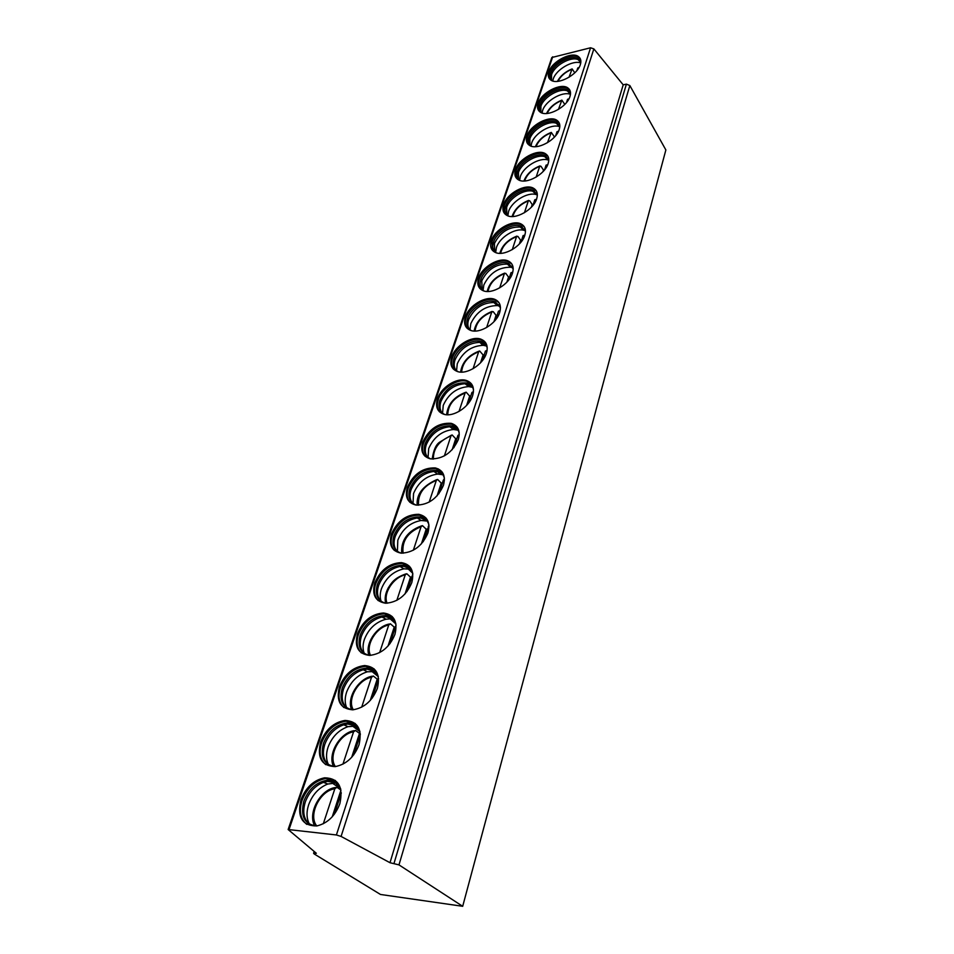 <?xml version="1.0" encoding="UTF-8"?>
<svg xmlns="http://www.w3.org/2000/svg" width="954" height="954" viewBox="0 0 954 954"><rect width="100%" height="100%" fill="white"/><g stroke="black" fill="none" stroke-linecap="round" stroke-linejoin="round"><path stroke-width="1.43" d="M316.346 853.281L288.144 829.527L336.404 834.965L341.079 836.431L390.007 862.726L398.975 864.884L462.69 906.3L380.491 894.47L314.236 853.985L313.592 853.281L316.346 853.281M469.69 385.941L469.451 386.656M455.952 427.821L455.523 429.121M441.022 473.327L440.724 474.233M425.818 519.644L425.377 520.991M409.826 568.393L409.302 569.991M393.155 619.194L392.571 620.994M375.769 672.176L375.149 674.084M357.619 727.485L356.999 729.393M338.658 785.285L338.074 787.062M288.144 829.527L551.841 57.514L590.574 47.772L593.853 48.892L623.2 84.834L626.408 84.131L629.843 85.538L665.868 149.957L462.69 906.3M623.2 84.834L390.007 862.726M548.848 71.86C547.679 75.509 548.323 78.24 550.78 80.029C557.47 85.455 577.504 75.044 580.354 64.55C581.427 61.056 580.819 58.421 578.553 56.668C571.911 51.027 551.889 61.33 548.848 71.86M538.104 103.402C536.84 107.373 537.579 110.294 540.322 112.178C547.369 117.461 567.081 107.063 569.991 96.426C571.136 92.633 570.444 89.807 567.904 87.959C560.928 82.449 541.204 92.729 538.104 103.402M527.002 136.005C525.642 140.321 526.489 143.458 529.565 145.425C536.947 150.541 556.301 140.155 559.259 129.386C560.499 125.248 559.7 122.219 556.862 120.287C549.54 114.933 530.162 125.201 527.002 136.005M515.518 169.717C514.051 174.415 515.029 177.79 518.463 179.841C526.203 184.742 545.151 174.367 548.168 163.48C549.504 158.972 548.586 155.717 545.402 153.689C537.734 148.526 518.749 158.781 515.518 169.717M503.64 204.597C502.054 209.725 503.187 213.35 507.039 215.473C515.112 220.124 533.608 209.761 536.685 198.766C538.128 193.853 537.066 190.347 533.501 188.248C525.487 183.311 506.92 193.543 503.64 204.597M491.346 240.706C489.629 246.299 490.928 250.198 495.245 252.393C503.664 256.757 521.659 246.406 524.795 235.316C526.346 229.95 525.129 226.17 521.122 223.999C512.775 219.337 494.685 229.544 491.346 240.706M478.61 278.115C476.75 284.232 478.252 288.43 483.094 290.672C491.835 294.703 509.293 284.375 512.465 273.202C514.146 267.311 512.739 263.256 508.243 261.014C499.574 256.674 482.008 266.858 478.61 278.115M465.397 316.871C463.405 323.597 465.123 328.093 470.549 330.37C479.588 334.031 496.462 323.728 499.681 312.495C501.494 306.031 499.884 301.655 494.84 299.377C485.86 295.382 468.855 305.542 465.397 316.871M451.707 357.082C449.549 364.464 451.516 369.293 457.598 371.583C466.9 374.827 483.153 364.535 486.409 353.266C488.376 346.159 486.528 341.46 480.864 339.159C471.61 335.569 455.201 345.694 451.707 357.082M437.492 398.82C435.167 406.929 437.409 412.116 444.218 414.37C453.746 417.16 469.332 406.905 472.635 395.612C474.746 387.789 472.635 382.733 466.303 380.443C456.811 377.295 441.034 387.384 437.492 398.82M422.729 442.155C420.225 451.099 422.777 456.656 430.361 458.838C442.871 459.232 452.196 452.828 458.314 439.615C460.591 430.993 458.194 425.567 451.111 423.326C438.601 422.539 429.145 428.811 422.729 442.155M407.394 487.208C404.699 497.046 407.573 502.996 416.027 505.06C428.394 505.048 437.528 498.477 443.431 485.371C445.876 475.879 443.157 470.06 435.262 467.913C422.861 467.532 413.571 473.959 407.394 487.208M391.438 534.061C388.54 544.901 391.784 551.269 401.145 553.153C413.332 552.7 422.264 545.986 427.929 533.012C430.552 522.53 427.487 516.305 418.723 514.301C406.487 514.349 397.389 520.932 391.438 534.061M374.827 582.846C371.726 594.783 375.339 601.58 385.678 603.238C397.639 602.332 406.344 595.475 411.782 582.632C414.585 571.088 411.15 564.41 401.467 562.621C389.435 563.11 380.551 569.848 374.827 582.846M357.511 633.659C354.208 646.812 358.227 654.062 369.592 655.41C381.266 654.062 389.721 647.05 394.944 634.374C397.949 621.638 394.121 614.507 383.448 612.993C371.678 613.923 363.033 620.804 357.511 633.659M339.469 686.653C335.939 701.118 340.375 708.834 352.801 709.812C364.166 708.035 372.358 700.88 377.379 688.359C380.574 674.335 376.341 666.727 364.655 665.558C353.183 666.918 344.788 673.953 339.469 686.653M320.627 741.95C316.871 757.858 321.748 766.074 335.248 766.599C346.278 764.392 354.196 757.106 359.026 744.752C362.437 729.321 357.774 721.212 345.05 720.449C333.9 722.238 325.767 729.405 320.627 741.95M300.951 799.726C296.956 817.184 302.263 825.925 316.871 825.937C327.532 823.314 335.188 815.909 339.851 803.709C343.464 786.752 338.372 778.118 324.587 777.82C313.794 780.026 305.912 787.336 300.951 799.726M580.354 58.874L579.138 57.669C572.495 52.017 552.473 62.32 549.444 72.838L549.444 78.788M552.163 80.756C550.219 79.039 549.754 76.582 550.792 73.386C553.642 63.465 572.507 53.758 578.78 59.088L580.843 62.296M580.569 61.378L578.172 59.649C570.838 56.131 554.25 65.576 551.579 74.698L551.495 80.1M552.76 80.971L553.225 79.051C555.967 69.666 572.686 59.84 580.759 62.94M569.001 77.286L572.126 68.903L574.773 72.826M579.006 67.519L577.766 67.984L576.955 70.465M569.932 90.308L568.512 88.96C561.524 83.439 541.812 93.719 538.724 104.38L538.771 110.795M541.681 112.846C539.511 111.034 538.974 108.386 540.083 104.94C542.993 94.875 561.572 85.192 568.167 90.391L570.516 93.909M570.17 92.812L567.451 90.94C559.843 87.625 543.613 97.022 540.906 106.24L540.87 112.071M542.063 112.989L542.611 110.557C545.438 100.897 562.311 91.024 570.468 94.327M558.412 109.448L561.882 100.134L564.804 104.403M568.954 98.834L567.547 99.311L566.509 102.507M559.139 122.78L557.482 121.277C550.16 115.911 530.794 126.166 527.634 136.982L527.753 143.887M530.865 146.034C528.444 144.114 527.824 141.287 529.017 137.543C531.986 127.347 550.243 117.676 557.16 122.732L559.831 126.572M559.414 125.296L556.313 123.257C548.455 120.168 532.618 129.529 529.864 138.831L529.887 145.139M531.02 146.093L531.64 143.124C534.538 133.262 551.269 123.388 559.604 126.679L559.819 126.751M554.882 136.601L554.179 137.364M547.465 142.706L551.293 132.403L554.369 136.78M558.531 131.199L556.993 131.688L555.693 135.647M547.978 156.349L546.046 154.679C538.366 149.516 519.393 159.747 516.174 170.683L516.376 178.136M519.703 180.389C517.008 178.362 516.293 175.321 517.581 171.255C520.61 160.94 538.509 151.281 545.736 156.158L548.777 160.355M548.276 158.865L544.77 156.683C536.649 153.844 521.254 163.158 518.451 172.531L518.547 179.352M519.632 180.354L520.288 176.776C523.245 166.843 539.511 157.016 548.109 160.033L548.753 160.26M544.579 169.74L543.494 170.086L542.969 171.684M536.148 177.11L539.678 166.366L540.978 166.258L543.494 170.086M547.727 164.66L546.07 165.149L544.519 169.931M536.398 191.062L534.157 189.214C526.143 184.289 507.588 194.497 504.308 205.563L504.618 213.613M508.196 215.95C505.179 213.827 504.356 210.548 505.751 206.124C508.84 195.701 526.322 186.066 533.882 190.717L537.329 195.296M536.732 193.579L532.761 191.241C524.414 188.701 509.484 197.967 506.646 207.4L506.824 214.793M507.85 215.831L508.554 211.597C511.559 201.604 527.312 191.826 536.16 194.544L537.233 194.878M533.334 204.192L532.237 204.538L531.366 207.221M524.426 212.73L528.313 200.912L529.649 200.745L532.237 204.538M536.506 199.279L534.777 199.768L532.94 205.42M524.402 226.98L521.802 224.965C513.443 220.302 495.376 230.486 492.037 241.66L492.455 250.365M496.318 252.798C492.944 250.568 492.002 247.05 493.504 242.233C496.64 231.703 513.681 222.091 521.552 226.492L525.487 231.452M524.772 229.509L520.276 227.028C508.816 226.658 500.206 232.144 494.422 243.497L494.709 251.498M495.675 252.369L496.414 247.635C499.443 237.594 514.671 227.875 523.734 230.248L525.284 230.713M521.707 239.848L520.598 240.181L519.334 244.021M512.274 249.626L516.543 236.652L517.927 236.425L520.598 240.181M524.867 235.101L523.09 235.602L520.956 242.173M511.952 264.163L508.947 261.968C500.266 257.616 482.712 267.788 479.313 279.045C478.097 282.778 478.276 285.926 479.874 288.478M484.036 290.994C480.267 288.668 479.194 284.876 480.816 279.629C484 269.016 500.552 259.428 508.732 263.531L513.204 268.897M512.346 266.691L507.289 264.079C495.877 263.984 487.363 269.588 481.77 280.87L482.164 289.563M483.082 290.374L483.833 284.96C489.736 273.011 498.727 267.108 510.807 267.227L512.87 267.8M509.674 276.767L508.542 277.089L506.884 282.169M499.693 287.869L504.368 273.667L505.787 273.369L508.542 277.089M512.763 272.188L510.998 272.713L508.53 280.273M499.014 302.68L495.555 300.319C486.588 296.324 469.583 306.472 466.136 317.801C464.801 321.868 465.039 325.278 466.852 328.021M471.359 330.621C467.15 328.2 465.91 324.121 467.663 318.386C470.906 307.713 486.922 298.137 495.388 301.905L500.456 307.701M499.455 305.22L493.767 302.501C482.426 302.692 474.055 308.404 468.641 319.614C467.424 323.346 467.615 326.495 469.189 329.058M470.036 329.798L470.799 323.633C476.499 311.767 485.347 305.745 497.356 305.566L499.979 306.222M497.189 315.011L496.044 315.321L493.957 321.736M486.635 327.532L491.739 312.03L493.218 311.66L496.044 315.321M500.182 310.61L498.453 311.159L495.639 319.793M485.574 342.605L481.615 340.089C472.361 336.488 455.964 346.612 452.47 358C451.015 362.437 451.314 366.133 453.365 369.091M458.254 371.75C453.544 369.258 452.136 364.869 454.021 358.585C457.3 347.852 472.767 338.312 481.484 341.699C484.537 342.784 486.457 344.859 487.232 347.924M486.063 345.145L479.695 342.355C468.474 342.868 460.245 348.675 455.034 359.801C453.71 363.879 453.949 367.302 455.762 370.069M456.537 370.736L457.276 363.748C462.773 351.978 471.455 345.849 483.332 345.324L486.564 346.04M466.542 383.89L467.329 385.511M484.262 354.661L483.106 354.96L480.542 362.794M473.089 368.697L478.646 351.799L479.659 350.977L483.106 354.96M487.089 350.452L485.443 351.036L482.259 360.803M471.586 384.021L467.078 381.361C457.586 378.201 441.821 388.29 438.28 399.714C436.705 404.579 437.075 408.598 439.4 411.77M444.695 414.477C439.436 411.913 437.826 407.191 439.866 400.31C446.102 387.67 455.141 381.898 466.995 382.995C470.429 384.045 472.6 386.263 473.494 389.649M472.123 386.561L468.02 384.212L465.027 383.735C453.973 384.569 445.935 390.496 440.915 401.503C439.472 405.975 439.77 409.695 441.845 412.665M442.549 413.261L443.252 405.367C448.535 393.728 457.038 387.467 468.736 386.597L472.612 387.348M452.935 426.199L455.261 429.586M470.847 395.791L469.666 396.089L466.613 405.45M459.017 411.448L465.075 393.06L466.172 392.189L469.666 396.089M473.458 391.76L471.944 392.416L468.366 403.399M457.026 426.998L451.91 424.232C439.4 423.433 429.944 429.705 423.552 443.038C421.823 448.368 422.288 452.733 424.924 456.143M430.671 458.886C424.792 456.274 422.956 451.194 425.162 443.634C431.184 431.065 440.092 425.162 451.886 425.901C455.738 426.891 458.17 429.24 459.22 432.961M457.61 429.538L452.947 427.094L449.751 426.724C438.9 427.917 431.065 433.939 426.247 444.802C424.673 449.716 425.055 453.77 427.416 456.978M428.048 457.491L428.692 448.583C433.76 437.087 442.036 430.719 453.52 429.491L458.075 430.218M438.363 468.927L438.566 469.523M439.734 471.813L442.918 474.77M456.918 438.494L455.726 438.768L452.136 449.775M444.385 455.881L450.968 435.895L452.16 434.964L455.726 438.768M459.256 434.511L457.932 435.382L453.925 447.676M441.845 471.634L436.085 468.796C423.695 468.402 414.406 474.83 408.24 488.066C406.356 493.922 406.917 498.68 409.922 502.341M416.147 505.083C409.588 502.46 407.501 496.986 409.886 488.675C415.694 476.189 424.447 470.131 436.133 470.501C440.402 471.383 443.145 473.864 444.361 477.942M442.501 474.186L437.218 471.658L433.843 471.443C423.242 472.981 415.634 479.099 411.007 489.819C409.278 495.221 409.755 499.634 412.45 503.08M412.999 503.509L413.559 493.48C418.424 482.152 426.462 475.688 437.671 474.078L442.906 474.746M442.453 482.843L441.249 483.106L437.075 495.889M429.181 502.102L436.324 480.411L437.612 479.421L441.249 483.106M444.421 478.991L443.371 480.029L438.912 493.731M426.021 518.022L419.581 515.16C407.346 515.196 398.259 521.778 392.309 534.896C390.258 541.347 390.937 546.535 394.348 550.446M401.109 553.153C393.787 550.553 391.414 544.674 393.99 535.516C399.583 523.15 408.157 516.937 419.688 516.901C424.423 517.64 427.487 520.24 428.883 524.688M426.724 520.586L420.821 518.034L417.256 517.974C406.953 519.858 399.583 526.083 395.159 536.625C393.263 542.576 393.859 547.405 396.924 551.102M397.389 551.448L397.818 540.179C402.481 529.029 410.268 522.47 421.155 520.49L427.082 521.027M427.416 528.957L426.188 529.208L421.394 543.887M413.344 550.219L421.084 526.691L422.491 525.642L426.188 529.208M428.954 525.439L423.266 541.669M409.481 566.282L402.349 563.456C390.329 563.933 381.457 570.659 375.721 583.657C373.479 590.764 374.302 596.417 378.178 600.603M385.499 603.226C377.355 600.698 374.672 594.378 377.45 584.277C382.84 572.03 391.2 565.686 402.528 565.221C407.728 565.782 411.126 568.477 412.748 573.306M410.256 568.846L403.709 566.33L399.988 566.461C390.019 568.679 382.912 574.988 378.655 585.351C376.58 591.933 377.307 597.192 380.813 601.151M381.171 601.414C379.811 597.669 379.895 593.46 381.433 588.785C385.917 577.826 393.418 571.172 403.959 568.834L410.554 569.18M411.77 576.931L410.518 577.17L405.056 593.901M396.84 600.352L405.235 574.857L406.762 573.724L410.518 577.17M412.843 574.058L406.976 591.611M392.201 616.522L384.367 613.804C372.609 614.722 363.963 621.603 358.454 634.446C355.997 642.304 356.975 648.458 361.375 652.93M369.305 655.41C360.254 653.013 357.225 646.228 360.218 635.066C365.406 622.962 373.539 616.475 384.629 615.604C390.281 615.926 394.038 618.705 395.91 623.904L390.15 618.872L393.275 619.313M393.048 619.086L385.857 616.666L381.994 616.999C372.394 619.551 365.549 625.919 361.459 636.115C359.193 643.39 360.063 649.137 364.058 653.359M364.321 653.538C362.627 649.4 362.651 644.689 364.38 639.407C368.673 628.638 375.9 621.913 386.048 619.218L390.15 618.872M395.469 626.885L394.217 627.1L388.028 646.049M379.632 652.619L388.731 625.013L390.389 623.809L394.217 627.1M396.077 625.061L389.995 643.688M374.111 668.861L365.609 666.333C354.149 667.693 345.753 674.716 340.447 687.405C337.752 696.098 338.908 702.824 343.917 707.57M352.455 709.836C342.426 707.641 339.028 700.379 342.247 688.037C347.244 676.076 355.138 669.446 365.954 668.158C372.048 668.205 376.174 671.02 378.321 676.601M375.053 671.437L367.218 669.183L363.259 669.732C354.041 672.594 347.459 679.033 343.535 689.038C341.055 697.1 342.092 703.372 346.648 707.868M346.803 707.963C344.728 703.408 344.656 698.149 346.588 692.175C350.714 681.597 357.655 674.8 367.409 671.783L375.184 671.556M378.499 678.95L377.212 679.141L370.247 700.463M361.685 707.176L371.523 677.292L373.324 676.004L377.212 679.141M372.275 698.03L378.607 678.592M355.174 723.454L346.04 721.188C334.902 722.977 326.769 730.144 321.641 742.677C318.708 752.312 320.067 759.646 325.743 764.667M334.926 766.634C323.847 764.75 320.031 756.975 323.489 743.309C328.307 731.491 335.963 724.742 346.469 723.049C352.98 722.774 357.464 725.6 359.92 731.515M356.2 726.03L347.793 724.026L343.75 724.79C334.926 727.95 328.617 734.449 324.837 744.275C322.106 753.219 323.346 760.064 328.522 764.822M328.57 764.858C326.041 759.849 325.863 753.982 328.033 747.244C332.004 736.858 338.658 730.001 347.995 726.674L356.247 726.066M360.254 733.304L359.491 733.411L351.68 757.321M342.927 764.166L353.564 731.825L355.52 730.454L359.491 733.411M353.755 754.805L360.373 734.485M335.319 780.455L325.612 778.536C314.832 780.73 306.961 788.028 302.013 800.418C298.793 811.115 300.391 819.116 306.806 824.399M316.645 825.973C304.445 824.483 300.188 816.171 303.897 801.05C308.559 789.375 315.965 782.495 326.137 780.42C333.018 779.776 337.859 782.566 340.65 788.803M336.452 783.031L327.508 781.35L323.418 782.34C314.987 785.762 308.953 792.309 305.304 801.968C302.311 811.902 303.766 819.379 309.645 824.399M309.573 824.351C306.532 818.866 306.222 812.331 308.655 804.747C312.495 794.539 318.863 787.634 327.771 784.021L336.392 782.995M340.96 790.127L332.254 816.767M323.311 823.755L334.83 788.779L336.929 787.3L340.948 790.043M334.389 814.179L341.317 792.917M468.843 384.927L468.426 386.179M454.963 427.142L454.641 428.143M454.438 428.728L454.187 429.503M440.116 472.325L439.532 474.102M424.828 518.845L424.291 520.479M408.825 567.535L408.324 569.073M392.154 618.264L391.545 620.1M374.767 671.175L374.087 673.226M356.617 726.399L355.902 728.57M337.644 784.116L336.941 786.275M315.225 852.339L314.975 853.114M629.843 85.538L398.975 864.884M626.408 84.131L394.062 863.239M593.853 48.892L341.079 836.431M590.574 47.772L336.404 834.965M552.712 56.787L289.074 829.396M571.589 69.403C565.138 72.17 560.594 76.153 557.959 81.34M578.744 67.972L577.766 67.984M561.31 100.671C554.417 103.604 549.707 107.862 547.179 113.454M568.691 99.323L567.547 99.311M550.673 132.976C543.339 136.076 538.473 140.632 536.065 146.642M558.281 131.735L556.993 131.688M539.678 166.366C531.879 169.633 526.858 174.51 524.617 180.986M547.477 165.233L546.07 165.149M528.313 200.912C520.013 204.359 514.85 209.57 512.811 216.522M536.267 199.899L534.777 199.768M516.543 236.652C507.731 240.301 502.424 245.858 500.623 253.335M524.64 235.769L523.09 235.602M504.368 273.667C495.007 277.531 489.569 283.469 488.054 291.483M512.56 272.916L510.998 272.713M491.739 312.03C481.806 316.108 476.237 322.452 475.056 331.05M499.991 311.409L498.453 311.159M478.646 351.799C468.104 356.116 462.428 362.89 461.629 372.12M486.934 351.31L485.443 351.036M465.075 393.06C453.877 397.639 448.094 404.878 447.748 414.763M473.339 392.702L471.944 392.416M450.968 435.895C439.09 440.772 433.223 448.499 433.378 459.101M459.172 435.668L457.932 435.382M436.324 480.411C423.707 485.598 417.769 493.862 418.508 505.215M444.409 480.291L443.371 480.029M421.084 526.691C407.704 532.225 401.706 541.073 403.089 553.225M429.002 526.668L428.227 526.465M405.235 574.857C393.286 577.313 382.745 593.686 387.109 603.226M388.731 625.013C376.114 627.362 365.155 645.464 370.534 655.374M371.523 677.292C358.191 679.498 346.827 699.556 353.314 709.776M353.564 731.825C339.493 733.853 327.723 756.093 335.403 766.587M334.83 788.779C319.96 790.58 307.796 815.253 316.764 825.961M466.995 382.995L468.02 384.212L467.675 385.118M453.675 427.654L453.162 429.228M439.234 471.538L438.399 474.066M423.862 518.249L423.147 520.419M407.847 566.879L407.263 568.656M391.176 617.548L390.603 619.277M373.777 670.4L373.109 672.427M355.627 725.565L354.876 727.819M336.655 783.198L335.88 785.547M314.176 851.469L313.592 853.281M579.138 57.669L578.553 56.668M579.555 60.412L578.78 59.088M578.172 59.649L580.807 62.57M571.828 69.01C565.15 71.812 560.332 75.938 557.374 81.388M568.512 88.96L567.904 87.959M568.966 91.715L568.167 90.391M567.451 90.94L570.48 94.196M561.548 100.253C554.441 103.211 549.432 107.623 546.547 113.49M557.482 121.277L556.862 120.287M557.983 124.044L557.16 122.732M556.313 123.257L559.604 126.679M550.923 132.534C543.375 135.647 538.199 140.357 535.397 146.677M546.046 154.679L545.402 153.689M546.582 157.458L545.736 156.158M544.77 156.683L548.109 160.033M539.952 165.901C531.927 169.168 526.572 174.2 523.901 181.01M534.157 189.214L533.501 188.248M534.753 192.016L533.882 190.717M532.761 191.241L536.16 194.544M528.599 200.412C520.085 203.846 514.564 209.224 512.048 216.534M521.802 224.965L521.122 223.999M522.458 227.767L521.552 226.492M520.276 227.028L523.734 230.248M516.853 236.127C507.814 239.74 502.126 245.476 499.801 253.335M508.947 261.968L508.243 261.014M509.663 264.795L508.732 263.531M507.289 264.079L510.807 267.227M504.69 273.118C495.102 276.91 489.259 283.028 487.16 291.471M495.555 300.319L494.84 299.377M496.354 303.157L495.388 301.905M493.767 302.501L497.356 305.566M482.509 345.276L480.22 342.414M492.085 311.433C481.925 315.428 475.927 321.963 474.102 331.026M481.615 340.089L480.864 339.159M482.474 342.939L481.484 341.699M479.695 342.355L483.332 345.324M470.394 386.775L467.293 383.091M479.015 351.155C468.247 355.365 462.106 362.341 460.603 372.096M467.078 381.361L466.303 380.443M465.027 383.735L468.736 386.597M453.329 424.661L452.53 423.755M465.469 392.38C454.044 396.816 447.76 404.269 446.639 414.74M451.91 424.232L451.111 423.326M452.947 427.094L451.886 425.901M449.751 426.724L453.52 429.491M451.397 435.167L439.722 442.119C436.014 444.492 433.498 450.145 432.186 459.065M436.085 468.796L435.262 467.913M437.218 471.658L436.133 470.501M433.843 471.443L437.671 474.078M417.22 505.191C416.218 494.458 422.741 485.932 436.777 479.623M419.581 515.16L418.723 514.301M420.821 518.034L419.688 516.901M417.256 517.974L421.155 520.49M401.717 553.201C400.99 543.72 404.603 532.022 421.585 525.845M402.349 563.456L401.467 562.621M403.709 566.33L402.528 565.221M399.988 566.461L403.959 568.834M412.712 573.211L407.918 568.703M385.631 603.226C384.498 598.361 385.404 593.209 388.326 587.759C391.677 582.846 393.823 578.219 405.772 573.938M384.367 613.804L383.448 612.993M385.857 616.666L384.629 615.604M381.994 616.999L386.048 619.218M368.924 655.35C364.762 643.986 376.448 626.349 389.315 624.011M365.609 666.333L364.655 665.558M367.218 669.183L365.954 668.158M363.259 669.732L367.409 671.783M378.333 676.684L371.619 671.222M351.573 709.716C346.421 697.815 358.632 678.389 372.167 676.207M346.04 721.188L345.05 720.449M347.793 724.026L346.469 723.049M343.75 724.79L347.995 726.674M359.944 731.611L352.288 725.863M333.518 766.527C327.27 754.077 340.029 732.624 354.292 730.645M325.612 778.536L324.587 777.82M327.508 781.35L326.137 780.42M323.418 782.34L327.771 784.021M340.661 788.827L332.123 782.984M314.725 825.914C307.283 812.939 320.604 789.22 335.617 787.479"/></g></svg>
